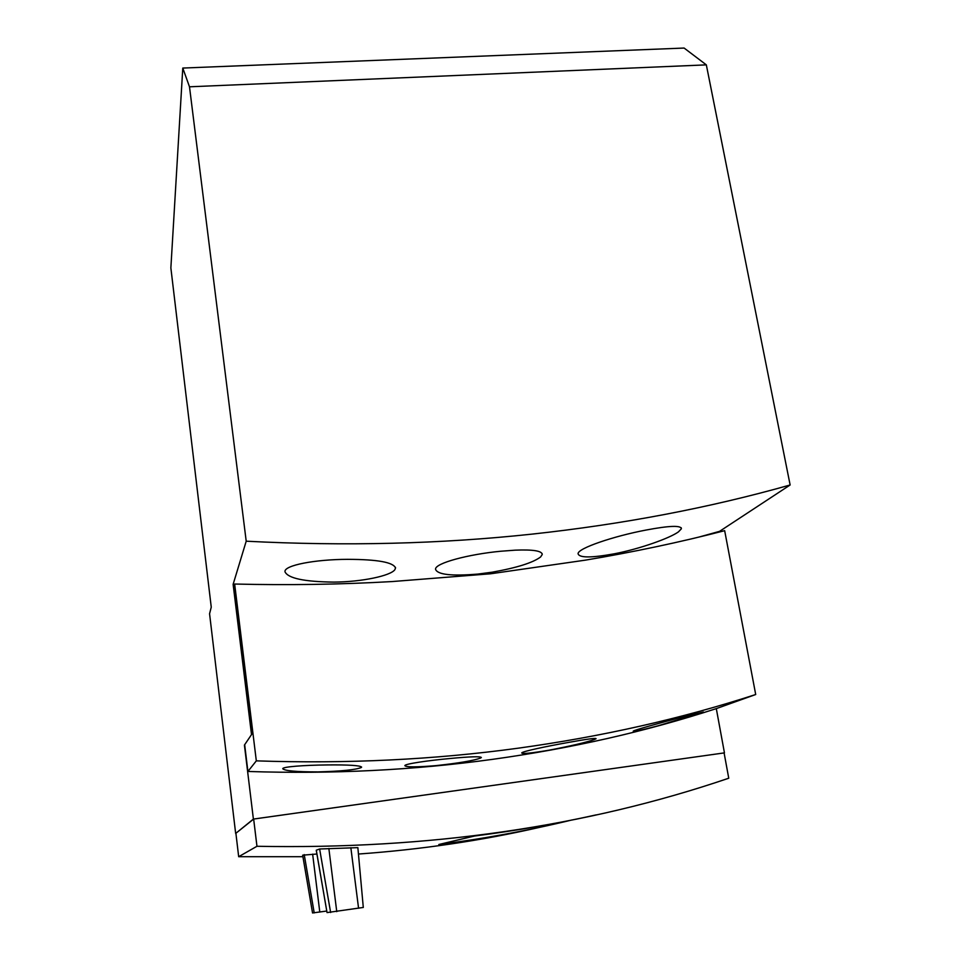 <?xml version="1.0" encoding="UTF-8"?>
<svg xmlns="http://www.w3.org/2000/svg" width="961" height="961" viewBox="0 0 961 961"><rect width="100%" height="100%" fill="white"/><g stroke="black" fill="none" stroke-linecap="round" stroke-linejoin="round"><path stroke-width="1.44" d="M333.887 582.102C304.325 581.765 288.024 578.33 284.985 571.783C283.771 565.296 315.28 559.41 347.582 559.338C377.541 559.41 393.517 562.305 395.512 568.023L394.851 569.705C390.683 575.759 361.925 581.934 333.887 582.102M477.881 574.077C451.598 576.264 437.483 574.666 435.549 569.296C434.66 563.218 468.656 554.221 500.897 551.23L515.288 550.16C533.163 549.44 542.148 550.905 542.22 554.545L540.599 556.972C532.971 562.714 516.886 567.783 492.32 572.167L477.881 574.077M436.198 765.605C416.606 767.25 406.155 767.262 404.845 765.665C404.497 763.923 427.909 760.535 450.517 758.457C470.253 756.607 480.536 756.283 481.353 757.508L480.524 758.085C473.521 760.644 458.745 763.154 436.198 765.605M317.995 771.899C296.481 771.887 284.744 770.842 282.762 768.752C282.234 766.758 304.289 765.16 326.884 764.944C348.615 764.716 360.195 765.449 361.624 767.118L361.264 767.527C355.69 769.809 341.263 771.263 317.995 771.899M549.512 750.109C531.757 753.136 522.496 754.085 521.715 752.968C521.619 751.562 546.449 746.325 568.84 742.36C586.678 739.141 595.76 737.916 596.096 738.673L594.631 739.429C586.27 742.372 571.23 745.928 549.512 750.109M657.744 725.891C641.732 730.084 633.563 731.85 633.215 731.201C633.431 730.252 659.751 723.032 681.661 717.17L703.392 711.981L657.744 725.891M234.652 584.036L256.323 760.86C346.777 763.911 434.012 759.695 518.027 748.211C601.934 736.631 681.157 718.732 755.706 694.515L724.666 530.676C679.859 542.256 633.491 552.07 585.573 560.119L490.639 573.777L392.16 581.561C340.723 584.504 288.228 585.321 234.652 584.036L233.751 586.979L251.77 734.216L244.418 745.087L251.77 734.216M614.523 553.764C591.303 557.981 579.159 557.957 578.078 553.716C577.621 548.263 614.271 536.034 645.972 530.064C669.3 525.643 681.109 525.223 681.385 528.778L678.454 531.865C669.661 538.256 639.738 548.899 614.523 553.764M790.134 484.981L706.335 64.867L189.497 86.802L246.208 541.199C345.299 546.304 440.57 543.938 532.022 534.124C623.341 524.201 709.386 507.828 790.134 484.981L719.561 531.349L698.731 537.127M246.208 541.199L233.127 584.336L251.47 734.264M234.544 584.408L233.127 584.336M189.497 86.802L182.782 68.063L170.866 267.939L211.252 607.16L209.57 613.755L235.661 833.463L253.392 819.084L724.45 752.871L716.305 708.605M256.323 760.86L247.902 771.467C332.302 774.23 413.891 770.181 492.645 759.334C571.314 748.403 645.78 731.525 716.065 708.689L755.706 694.515M244.707 745.039L247.902 771.467M182.782 68.063L684.112 48.05L706.335 64.867M719.669 531.95L719.561 531.349M724.45 752.871L253.656 819.06L235.661 833.463M244.418 745.087L253.392 819.084M302.703 855.23L312.541 912.95L326.776 911.04M316.313 850.269L327.04 912.59L363.246 907.46M724.101 752.931L728.75 778.218C585.862 826.844 428.594 849.536 256.959 846.281L253.656 819.06M235.913 833.415L238.676 856.695L302.907 856.695M358.441 854.041C421.002 849.548 481.389 840.659 539.601 827.361M238.676 856.695L256.959 846.281M302.691 855.17L316.914 854.017M316.301 850.209L319.629 848.995L357.864 847.638L363.294 907.46M571.759 820.009C528.754 830.484 484.452 838.653 438.841 844.503L474.458 836.034C516.081 830.724 556.659 823.673 596.192 814.88M314.211 912.914L304.229 854.605M319.797 912.121L312.637 854.137M330.632 912.506L319.629 848.995M336.758 911.641L328.854 848.455M358.573 908.265L350.849 847.698M395.512 567.939L395.427 567.314M681.385 528.754L681.193 527.733M542.232 554.509L542.076 553.536M312.541 912.95L302.655 855.194M327.04 912.59L316.253 850.233"/></g></svg>
